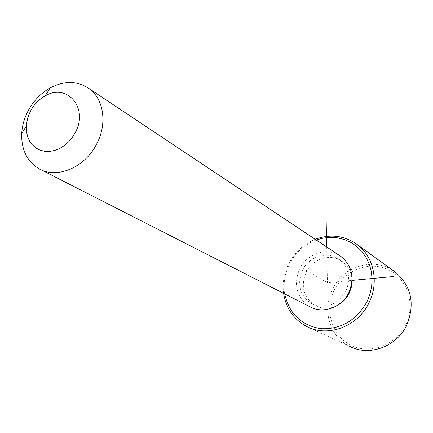 <?xml version="1.0" encoding="UTF-8"?>
<svg xmlns="http://www.w3.org/2000/svg" width="433" height="433" viewBox="0 0 433 433"><rect width="100%" height="100%" fill="white"/><g stroke="black" fill="none" stroke-linecap="round" stroke-linejoin="round"><path stroke-width="0.32" stroke-dasharray="2.17 1.62" d="M337.139 305.536C329.432 309.2 322.017 309.157 314.899 305.406C303.549 297.444 300.572 286.538 305.958 272.687C312.296 258.712 330.796 252.888 342.314 261.51C348.294 265.949 351.536 272.108 352.051 279.989M302.31 270.571C308.702 256.488 327.332 250.604 338.92 259.28C348.744 267.464 351.098 278.024 345.978 290.949C337.118 305.287 325.556 309.481 311.284 303.533C299.869 295.517 296.876 284.53 302.31 270.571M309.784 306.683C296.719 297.623 293.276 285.141 299.463 269.239C306.467 253.895 326.379 246.951 339.613 255.562M284.73 293.92C283.171 283.918 284.622 274.213 289.087 264.807C295.095 252.894 304.15 244.623 316.252 239.996M283.604 293.347C282.327 283.409 283.896 273.797 288.313 264.514C294.283 252.639 303.246 244.234 315.202 239.292M334.005 290.667C343.466 270.69 368.25 260.601 387.562 269.369C407.015 277.829 415.978 303.744 405.938 324.42C396.19 345.231 370.15 354.908 351.136 345.317C331.965 336.024 324.263 310.515 334.005 290.667M306.624 326.444L349.615 346.324C329.822 336.809 321.925 310.088 332.208 289.769C342.687 266.582 373.517 256.699 393.565 270.841M326.693 246.951L327.435 282.711L352.067 280.4M327.435 282.711L302.905 268.357M338.92 259.28L342.314 261.51M311.284 303.533L314.899 305.406M38.791 168.632L40.946 169.731"/><path stroke-width="0.65" d="M352.051 279.989L351.504 286.592L349.344 292.946C346.584 298.521 342.514 302.721 337.139 305.536M339.613 255.562L341.096 256.553C352.11 265.835 354.73 277.764 348.949 292.34C342.07 307.462 322.812 314.374 309.784 306.683L40.946 169.731M27.615 111.822C33.027 101.3 40.588 93.301 50.298 87.823C64.43 80.554 77.291 80.76 88.879 88.435C103.536 98.6 107.449 122.988 97.122 143.117C85.658 167.284 56.826 179.543 38.791 168.632C26.976 161.314 21.282 149.634 21.715 133.591C22.137 126.127 24.107 118.869 27.615 111.822M30.169 111.746C33.742 104.802 38.726 99.53 45.119 95.937C66.844 82.665 88.716 107.725 75.499 132.13L72.463 137.207L68.706 141.732L64.382 145.537L59.635 148.481L54.65 150.462L49.611 151.415L44.691 151.306L40.074 150.148L35.923 147.989L32.378 144.914L29.563 141.034L27.571 136.498L26.467 131.453L26.456 124.022L27.755 117.787L30.169 111.746M316.252 239.996L323.283 238.08L330.455 237.36L337.583 237.858L344.473 239.573L350.947 242.469L356.814 246.48L361.918 251.508L366.101 257.413L369.252 264.049L371.265 271.226L372.077 278.755L371.66 286.419L370.02 293.996L367.195 301.281C356.608 320.328 341.172 329.47 320.885 328.701C301.2 325.34 289.147 313.746 284.73 293.92M315.202 239.292C330.585 233.69 344.711 235.541 357.588 244.84C373.814 257.018 379.167 282.262 369.23 302.299C358.232 326.482 327.797 337.864 306.624 326.444C293.677 319.413 286.002 308.377 283.604 293.347M393.565 270.841L395.767 272.433C411.437 286.451 415.144 303.906 406.879 324.804C396.985 346.687 369.192 356.846 349.615 346.324M352.067 280.4L394.046 276.46M326.693 246.951L326.054 216.224M88.879 88.435L341.096 256.553M45.119 95.937L50.298 87.823M26.283 126.095L21.715 133.591M357.588 244.84L395.767 272.433"/></g></svg>
